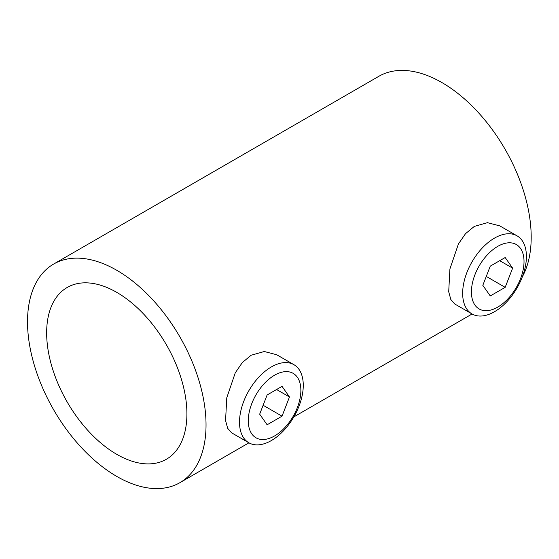 <?xml version="1.0" encoding="UTF-8"?>
<svg xmlns="http://www.w3.org/2000/svg" width="559" height="559" viewBox="0 0 559 559"><rect width="100%" height="100%" fill="white"/><g stroke="black" fill="none" stroke-linecap="round" stroke-linejoin="round"><path stroke-width="0.84" d="M271.388 366.921A45.083 26.028 120 0 0 241.935 406.652A45.083 26.028 120 0 0 248.846 442.777A45.083 26.028 120 0 0 271.388 440.541A45.083 26.028 120 0 0 300.84 400.817A45.083 26.028 120 0 0 293.929 364.692A45.083 26.028 120 0 0 271.388 366.921M293.929 364.692L276.691 354.734L264.309 351.513L251.159 355.238L242.361 362.525L235.269 372.811L226.765 397.805L225.563 420.585L227.674 428.334L231.608 432.82L248.846 442.777M494.533 238.092A45.083 26.028 120 0 0 465.081 277.816A45.083 26.028 120 0 0 471.992 313.941A45.083 26.028 120 0 0 494.533 311.705A45.083 26.028 120 0 0 523.986 271.981A45.083 26.028 120 0 0 517.075 235.856A45.083 26.028 120 0 0 494.533 238.092M517.075 235.856L499.837 225.906L487.455 222.678L474.305 226.409L465.507 233.69L458.415 243.976L449.911 268.97L448.709 291.756L450.82 299.498L454.753 303.991L471.992 313.941M116.782 292.385A99.181 57.263 -120 0 0 67.192 287.473A99.181 57.263 -120 0 0 51.987 366.949A99.181 57.263 -120 0 0 116.782 454.348A99.181 57.263 -120 0 0 166.372 459.26A99.181 57.263 -120 0 0 181.57 379.785A99.181 57.263 -120 0 0 116.782 292.385M116.782 476.429A126.229 72.88 -120 0 0 179.893 482.683A126.229 72.88 -120 0 0 199.242 381.531A126.229 72.88 -120 0 0 116.782 270.297A126.229 72.88 -120 0 0 53.664 264.044A126.229 72.88 -120 0 0 34.316 365.195A126.229 72.88 -120 0 0 116.782 476.429M522.385 276.733A126.229 72.88 -120 0 0 441.931 82.571A126.229 72.88 -120 0 0 378.82 76.317L53.664 264.044M474.947 274.707A37.194 21.473 120 0 0 479.126 308.952A37.194 21.473 120 0 0 520.499 278.773A37.194 21.473 120 0 0 516.32 244.528A37.194 21.473 120 0 0 474.947 274.707M482.815 285.342L490.271 295.942L505.175 287.34L512.624 268.138L505.175 257.531L490.271 266.14L482.815 285.342M499.718 260.683L512.624 268.138M486.274 276.432L505.175 287.34M274.574 375.201A37.194 21.473 120 0 0 250.278 407.979A37.194 21.473 120 0 0 255.98 437.781A37.194 21.473 120 0 0 274.574 435.943A37.194 21.473 120 0 0 298.869 403.165A37.194 21.473 120 0 0 293.175 373.363A37.194 21.473 120 0 0 274.574 375.201M267.125 394.968L259.669 414.177L267.125 424.777L282.029 416.175L289.478 396.967L282.029 386.367L267.125 394.968M276.572 389.518L289.478 396.967M263.128 405.261L282.029 416.175M179.893 482.683L248.93 442.826M293.838 416.895L472.075 313.99"/></g></svg>
